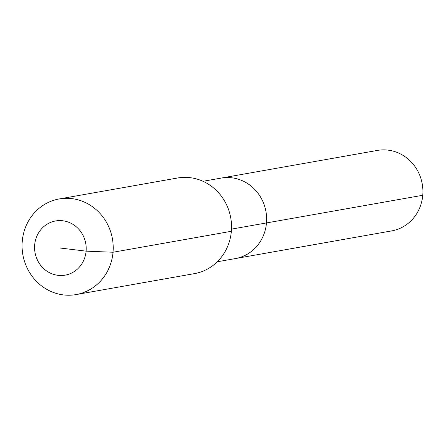 <?xml version="1.0" encoding="UTF-8"?>
<svg xmlns="http://www.w3.org/2000/svg" width="445" height="445" viewBox="0 0 445 445"><rect width="100%" height="100%" fill="white"/><g stroke="black" fill="none" stroke-linecap="round" stroke-linejoin="round"><path stroke-width="0.67" d="M203.02 181.299L377.421 150.421A40.868 38.281 80 0 1 422.75 195.272A40.868 38.281 80 0 1 391.672 230.905L235.399 258.573A40.868 38.281 80 0 0 266.477 222.934A40.868 38.281 80 0 1 235.399 258.573L217.266 261.777M231.489 229.131L266.477 222.934A40.868 38.281 80 0 0 221.148 178.089A40.868 38.281 80 0 1 266.477 222.934L422.75 195.272M59.174 198.954L177.499 178.011A48.555 45.479 80 0 1 231.35 231.294A48.555 45.479 80 0 1 194.426 273.631L76.101 294.579A48.555 45.479 80 0 1 22.25 241.296A48.555 45.479 80 0 1 59.174 198.954A48.555 45.479 80 0 1 113.03 252.243A48.555 45.479 80 0 1 76.101 294.579M60.381 248.054L86.102 251.152A27.512 25.771 80 0 1 58.045 275.338A27.512 25.771 80 0 1 34.666 244.95A27.512 25.771 80 0 1 62.723 220.764A27.512 25.771 80 0 1 86.102 251.152L113.03 252.243L231.35 231.294"/></g></svg>
